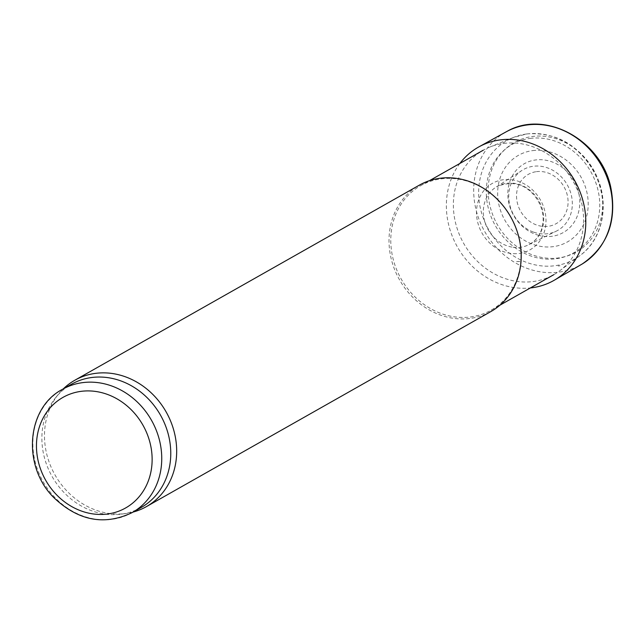 <?xml version="1.0" encoding="UTF-8"?>
<svg xmlns="http://www.w3.org/2000/svg" width="644" height="644" viewBox="0 0 644 644"><rect width="100%" height="100%" fill="white"/><g stroke="black" fill="none" stroke-linecap="round" stroke-linejoin="round"><path stroke-width="0.48" stroke-dasharray="3.22 2.42" d="M536.444 171.658A28.312 24.907 60.5 0 1 566.97 209.807A28.312 24.907 60.5 0 1 523.5 215.49A28.312 24.907 60.5 0 1 536.444 171.658M532.636 150.615A49.749 43.752 60.5 0 1 586.257 217.648A49.749 43.752 60.5 0 1 509.887 227.63A49.749 43.752 60.5 0 1 532.636 150.615M503.672 143.435A71.532 62.919 60.5 0 1 576.895 188.805A71.532 62.919 60.5 0 1 559.684 270.818A71.532 62.919 60.5 0 1 553.727 274.722A71.532 62.919 60.5 0 1 463.728 243.48A71.532 62.919 60.5 0 1 483.233 150.229A71.532 62.919 60.5 0 1 489.649 147.13A71.532 62.919 60.5 0 1 503.672 143.435M441.092 178.879A71.532 62.919 60.5 0 1 515.844 227.984A71.532 62.919 60.5 0 1 491.139 310.158A71.532 62.919 60.5 0 1 401.14 278.916A71.532 62.919 60.5 0 1 420.645 185.673A71.532 62.919 60.5 0 1 441.092 178.879M490.889 311.551A72.619 63.877 60.5 0 1 399.53 279.834A72.619 63.877 60.5 0 1 419.325 185.166M133.123 512.061A72.619 63.877 60.5 0 1 126.296 513.453A72.619 63.877 60.5 0 1 55.006 474.926A72.619 63.877 60.5 0 1 58.636 393.967A72.619 63.877 60.5 0 1 63.345 388.831M141.205 507.48A70.808 62.275 60.5 0 1 121.644 514.113A70.808 62.275 60.5 0 1 52.132 476.552A70.808 62.275 60.5 0 1 55.674 397.622A70.808 62.275 60.5 0 1 71.428 384.251M556.07 258.188A62.911 55.336 -119.5 0 0 558.461 257.938A62.911 55.336 -119.5 0 0 589.332 163.31A62.911 55.336 -119.5 0 0 492.805 167.086A62.911 55.336 -119.5 0 0 549.042 258.3A62.911 55.336 -119.5 0 0 556.07 258.188M505.532 132.181A76.25 67.065 -119.5 0 0 477.977 216.44A76.25 67.065 -119.5 0 0 552.488 272.645A76.25 67.065 -119.5 0 0 558.863 272.138A76.25 67.065 -119.5 0 0 580.671 264.885M459.872 163.455A76.596 67.37 -119.5 0 0 457.457 247.03A76.596 67.37 -119.5 0 0 530.366 287.949M516.577 261.617A46.304 40.725 -119.5 0 0 520.755 261.303L516.577 261.617M513.139 247.28A33.166 29.165 -119.5 0 0 520.392 247.288A33.166 29.165 -119.5 0 0 529.102 244.551A33.166 29.165 -119.5 0 0 529.851 244.148A33.166 29.165 -119.5 0 0 538.907 200.904A33.166 29.165 -119.5 0 0 497.168 186.43A33.166 29.165 -119.5 0 0 496.435 186.865A33.166 29.165 -119.5 0 0 484.642 221.198A33.166 29.165 -119.5 0 0 513.139 247.28M533.691 232.154A34.937 30.727 -119.5 0 0 547.762 233.708A34.937 30.727 -119.5 0 0 555.844 231.373A34.937 30.727 -119.5 0 0 567.267 184.844A34.937 30.727 -119.5 0 0 521.495 170.716A34.937 30.727 -119.5 0 0 509.444 203.464A34.937 30.727 -119.5 0 0 533.691 232.154M538.151 235.197A39.542 34.776 -119.5 0 0 551.997 236.292A39.542 34.776 -119.5 0 0 573.023 179.233A39.542 34.776 -119.5 0 0 513.171 174.492A39.542 34.776 -119.5 0 0 538.151 235.197M530.117 138.412A62.339 54.829 60.5 0 1 597.326 222.413A62.339 54.829 60.5 0 1 501.612 234.915A62.339 54.829 60.5 0 1 530.117 138.412M526.639 133.992A68.24 60.021 60.5 0 1 596.489 177.277A68.24 60.021 60.5 0 1 580.075 255.515A68.24 60.021 60.5 0 1 488.53 229.433A68.24 60.021 60.5 0 1 513.252 137.518A68.24 60.021 60.5 0 1 526.639 133.992M132.189 512.584A70.808 62.275 60.5 0 1 43.108 481.656A70.808 62.275 60.5 0 1 62.412 389.362M560.055 265.779L558.139 265.996A71.001 62.444 -119.5 0 0 560.055 265.779M513.453 253.647A38.181 33.585 -119.5 0 0 519.153 253.422A38.181 33.585 -119.5 0 0 537.885 195.993A38.181 33.585 -119.5 0 0 479.305 198.296A38.181 33.585 -119.5 0 0 513.453 253.647M489.649 147.13L513.252 137.518L526.937 133.912C555.949 131.923 578.505 144.667 594.613 172.125C610.303 200.711 603.991 238.344 580.075 255.515L559.684 270.818M491.139 310.158L499.945 305.176M420.645 185.673L429.451 180.682M121.644 514.113L126.296 513.453M55.674 397.622L58.636 393.967M529.851 244.148C538.593 238.916 543.029 230.383 543.158 218.574C542.803 209.606 539.591 201.628 533.522 194.641C523.83 183.58 511.714 180.851 497.168 186.43M529.102 244.551L555.844 231.373M496.435 186.865L521.495 170.716"/><path stroke-width="0.97" d="M63.345 388.831A72.619 63.877 60.5 0 1 74.801 380.258L419.325 185.166A72.619 63.877 60.5 0 1 440.085 178.267A72.619 63.877 60.5 0 1 515.981 228.121A72.619 63.877 60.5 0 1 490.889 311.551L146.365 506.643A72.619 63.877 60.5 0 1 133.123 512.061M74.801 380.258A72.619 63.877 60.5 0 1 95.554 373.359A72.619 63.877 60.5 0 1 171.449 423.213A72.619 63.877 60.5 0 1 146.365 506.643M62.412 389.362L71.428 384.251A70.808 62.275 60.5 0 1 91.665 377.521A70.808 62.275 60.5 0 1 165.669 426.135A70.808 62.275 60.5 0 1 141.205 507.48L132.189 512.584C104.481 525.834 78.391 520.867 53.935 497.707C22.138 466.57 26.171 408.135 62.412 389.362A70.808 62.275 60.5 0 1 82.649 382.633A70.808 62.275 60.5 0 1 156.645 431.239A70.808 62.275 60.5 0 1 132.189 512.584M530.366 287.949A76.596 67.37 -119.5 0 0 531.928 287.763A76.596 67.37 -119.5 0 0 554.935 279.834L580.671 264.885A76.25 67.065 -119.5 0 0 582.45 263.839A76.25 67.065 -119.5 0 0 601.448 165.5A76.25 67.065 -119.5 0 0 507.343 131.199A76.25 67.065 -119.5 0 0 505.532 132.181L479.466 146.558A76.596 67.37 -119.5 0 0 459.872 163.455M554.935 279.834A76.596 67.37 -119.5 0 0 574.706 180.642A76.596 67.37 -119.5 0 0 479.466 146.558M81.144 391.343A63.547 55.891 60.5 0 1 149.65 476.971A63.547 55.891 60.5 0 1 52.084 489.714A63.547 55.891 60.5 0 1 81.144 391.343M499.945 305.176L553.727 274.722M429.451 180.682L483.233 150.229M582.45 263.839C607.574 246.314 617.049 221.005 610.882 187.895C601.609 140.497 545.629 109.343 507.343 131.199"/></g></svg>
